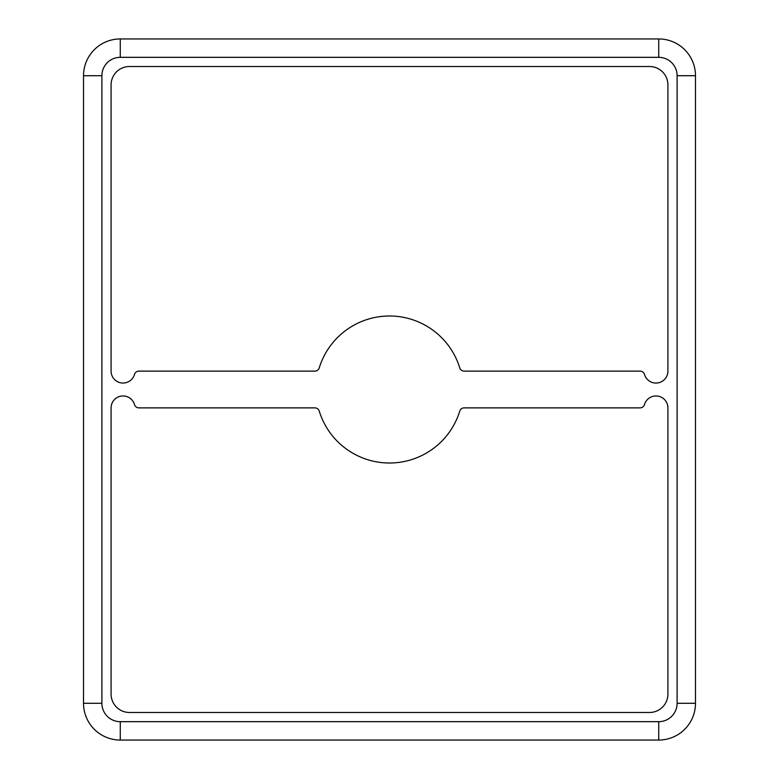 <?xml version="1.0" encoding="UTF-8"?>
<svg xmlns="http://www.w3.org/2000/svg" width="779" height="779" viewBox="0 0 779 779"><rect width="100%" height="100%" fill="white"/><g stroke="black" fill="none" stroke-linecap="round" stroke-linejoin="round"><path stroke-width="1.17" d="M655.976 383.064A11.948 11.948 0 0 0 667.915 371.125L667.915 84.892A18.375 18.375 0 0 0 649.54 66.517L129.46 66.517A18.375 18.375 0 0 0 111.085 84.892L111.085 371.125A11.948 11.948 0 0 0 134.504 374.436A4.596 4.596 0 0 1 138.915 371.125L314.852 371.125A4.596 4.596 0 0 0 319.244 367.883A73.508 73.508 0 0 1 459.756 367.883A4.596 4.596 0 0 0 464.148 371.125L640.085 371.125A4.596 4.596 0 0 1 644.496 374.436A11.948 11.948 0 0 0 655.976 383.064M695.481 150.59L695.481 168.975L695.481 150.59M695.481 380.308L695.481 398.692L695.481 380.308M695.481 610.025L695.481 628.41L695.481 610.025M389.5 463.008A73.508 73.508 0 0 1 319.244 411.117A4.596 4.596 0 0 0 314.852 407.875L138.915 407.875A4.596 4.596 0 0 1 134.504 404.564A11.948 11.948 0 0 0 111.085 407.875L111.085 694.108A18.375 18.375 0 0 0 129.46 712.483L649.54 712.483A18.375 18.375 0 0 0 667.915 694.108L667.915 407.875A11.948 11.948 0 0 0 644.496 404.564A4.596 4.596 0 0 1 640.085 407.875L464.148 407.875A4.596 4.596 0 0 0 459.756 411.117A73.508 73.508 0 0 1 389.5 463.008M120.268 57.325L120.268 38.95A36.759 36.759 0 0 0 83.519 75.709L83.519 703.291A36.759 36.759 0 0 0 120.268 740.05L658.732 740.05A36.759 36.759 0 0 0 695.481 703.291L695.481 75.709A36.759 36.759 0 0 0 658.732 38.95L120.268 38.95A36.759 36.759 0 0 0 83.519 75.709L101.893 75.709L101.893 703.291A18.375 18.375 0 0 0 120.268 721.675L658.732 721.675A18.375 18.375 0 0 0 677.107 703.291L677.107 75.709A18.375 18.375 0 0 0 658.732 57.325L120.268 57.325A18.375 18.375 0 0 0 101.893 75.709M658.732 721.675L658.732 740.05A36.759 36.759 0 0 0 695.481 703.291L677.107 703.291M120.268 721.675L120.268 740.05A36.759 36.759 0 0 1 83.519 703.291L101.893 703.291M658.732 57.325L658.732 38.95A36.759 36.759 0 0 1 695.481 75.709L677.107 75.709"/></g></svg>
